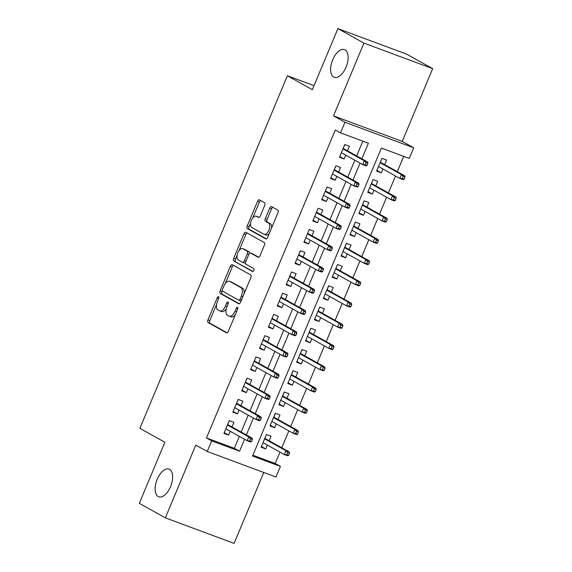 <?xml version="1.0" encoding="UTF-8"?>
<svg xmlns="http://www.w3.org/2000/svg" width="572" height="572" viewBox="0 0 572 572"><rect width="100%" height="100%" fill="white"/><g stroke="black" fill="none" stroke-linecap="round" stroke-linejoin="round"><path stroke-width="0.86" d="M218.54 296.689A1.587 0.815 -69.6 0 0 218.483 296.661A1.587 0.815 -69.6 0 0 217.21 297.747L207.943 319.905A2.267 1.158 -69.6 0 0 208.094 322.558L226.491 332.811A2.267 1.158 -69.6 0 0 226.569 332.847A2.267 1.158 -69.6 0 0 228.385 331.295L237.652 309.137A1.587 0.815 -69.6 0 0 237.544 307.278A1.587 0.815 -69.6 0 0 237.487 307.257A1.587 0.815 -69.6 0 0 236.222 308.344L235.02 311.211A7.25 3.711 -69.6 0 1 229.222 316.18A7.25 3.711 -69.6 0 1 228.957 316.059L227.427 315.208A7.25 3.711 -69.6 0 1 226.948 306.714L228.142 303.846A1.587 0.815 -69.6 0 0 228.042 301.987A1.587 0.815 -69.6 0 0 227.985 301.959A1.587 0.815 -69.6 0 0 226.712 303.046L225.518 305.913A7.25 3.711 -69.6 0 1 219.72 310.882A7.25 3.711 -69.6 0 1 219.455 310.76L217.925 309.91A7.25 3.711 -69.6 0 1 217.446 301.415L218.64 298.548A1.587 0.815 -69.6 0 0 218.54 296.689M333.683 77.063A14.772 7.565 -69.6 0 0 334.227 77.313A14.772 7.565 -69.6 0 0 346.253 66.645A14.772 7.565 -69.6 0 0 345.059 49.871A14.772 7.565 -69.6 0 0 344.516 49.621A14.772 7.565 -69.6 0 0 332.489 60.289A14.772 7.565 -69.6 0 0 333.683 77.063M158.201 496.575A14.772 7.565 -69.6 0 0 158.737 496.825A14.772 7.565 -69.6 0 0 170.763 486.157A14.772 7.565 -69.6 0 0 169.569 469.383A14.772 7.565 -69.6 0 0 169.033 469.133A14.772 7.565 -69.6 0 0 157 479.801A14.772 7.565 -69.6 0 0 158.201 496.575M264.729 205.391A2.267 1.158 -69.6 0 0 264.579 202.731L259.423 199.857A2.267 1.158 -69.6 0 0 259.338 199.821A2.267 1.158 -69.6 0 0 257.529 201.373L247.233 225.976A2.267 1.158 -69.6 0 0 247.383 228.628L265.78 238.882A2.267 1.158 -69.6 0 0 265.866 238.917A2.267 1.158 -69.6 0 0 267.675 237.366L277.963 212.763A2.267 1.158 -69.6 0 0 277.813 210.11L271.578 206.635A2.267 1.158 -69.6 0 0 271.5 206.599A2.267 1.158 -69.6 0 0 269.691 208.151L265.286 218.676A2.267 1.158 -69.6 0 0 265.429 221.335L268.525 223.059A6.056 3.103 -69.6 0 1 269.012 229.937A6.056 3.103 -69.6 0 1 264.078 234.313A6.056 3.103 -69.6 0 1 263.856 234.213L251.751 227.463A6.056 3.103 -69.6 0 1 251.258 220.585A6.056 3.103 -69.6 0 1 256.192 216.202A6.056 3.103 -69.6 0 1 256.413 216.309L258.43 217.431A2.267 1.158 -69.6 0 0 258.515 217.467A2.267 1.158 -69.6 0 0 260.324 215.916L264.729 205.391M211.676 440.855L206.471 437.952L335.306 129.958L340.512 132.861L344.952 122.236L413.699 147.79L409.259 158.415L381.388 148.055L252.552 456.048L280.423 466.409L275.976 477.034L207.228 451.472L211.676 440.855L239.546 451.215L244.544 439.267M207.228 451.472L195.781 445.095L165.344 517.846L139.318 503.339L164.865 442.27L139.875 428.349L287.373 75.747L312.362 89.668L337.909 28.6L363.935 43.107L333.505 115.859L344.952 122.236M232.296 264.7A2.267 1.158 -69.6 0 0 232.211 264.664A2.267 1.158 -69.6 0 0 230.402 266.216L220.113 290.819A2.267 1.158 -69.6 0 0 220.263 293.472L238.653 303.725A2.267 1.158 -69.6 0 0 238.738 303.761A2.267 1.158 -69.6 0 0 240.547 302.209L250.843 277.606A2.267 1.158 -69.6 0 0 250.693 274.953L232.296 264.7M233.676 258.394L243.965 233.791A2.267 1.158 -69.6 0 1 245.774 232.239A2.267 1.158 -69.6 0 1 245.86 232.275L264.25 242.528A2.267 1.158 -69.6 0 1 264.4 245.181L259.995 255.713A2.267 1.158 -69.6 0 1 258.187 257.264A2.267 1.158 -69.6 0 1 258.108 257.228L250.643 253.067A2.267 1.158 -69.6 0 0 250.565 253.031A2.267 1.158 -69.6 0 0 248.748 254.583L245.831 261.568A2.267 1.158 -69.6 0 0 245.981 264.228L253.746 268.554A1.587 0.815 -69.6 0 1 253.875 270.356A1.587 0.815 -69.6 0 1 252.581 271.5A1.587 0.815 -69.6 0 1 252.524 271.471L233.826 261.054A2.267 1.158 -69.6 0 1 233.676 258.394L235.528 259.087L237.101 255.327M337.909 28.6L406.656 54.154L432.682 68.661L363.935 43.107M165.344 517.846L234.091 543.4L263.756 472.486M382.868 168.947L381.252 172.808L376.898 170.385M384.677 164.622L386.586 160.067L381.939 158.337L376.605 171.085L381.252 172.808M373.981 190.19L372.365 194.051L368.011 191.627M375.79 185.864L377.699 181.303L373.051 179.579L367.724 192.321L372.365 194.051M365.093 211.433L363.485 215.294L359.13 212.863M366.902 207.107L368.811 202.545L364.171 200.822L358.837 213.563L363.485 215.294M356.213 232.675L354.597 236.529L350.243 234.105M358.022 228.35L359.924 223.788L355.283 222.058L349.95 234.806L354.597 236.529M347.326 253.911L345.71 257.772L341.355 255.348M349.135 249.585L351.044 245.03L346.396 243.3L341.062 256.049L345.71 257.772M338.438 275.153L336.822 279.014L332.475 276.591M340.247 270.828L342.156 266.273L337.509 264.543L332.182 277.284L336.822 279.014M329.558 296.396L327.942 300.257L323.588 297.833M331.367 292.07L333.269 287.509L328.628 285.785L323.294 298.527L327.942 300.257M320.67 317.639L319.054 321.5L314.7 319.069M322.479 313.313L324.388 308.751L319.741 307.028L314.407 319.769L319.054 321.5M311.783 338.881L310.167 342.735L305.82 340.311M313.592 334.548L315.501 329.994L310.853 328.264L305.527 341.012L310.167 342.735M302.895 360.117L301.287 363.978L296.932 361.554M304.712 355.791L306.613 351.237L301.973 349.506L296.639 362.255L301.287 363.978M294.015 381.36L292.399 385.221L288.045 382.797M295.824 377.034L297.726 372.472L293.086 370.749L287.752 383.49L292.399 385.221M285.128 402.602L283.512 406.463L279.157 404.032M286.937 398.276L288.846 393.715L284.198 391.992L278.871 404.733L283.512 406.463M276.24 423.845L274.624 427.706L270.277 425.275M278.049 419.519L279.958 414.957L275.311 413.234L269.984 425.976L274.624 427.706M232.003 426.941L233.912 422.386L229.272 420.656L223.938 433.404L228.585 435.128L230.194 431.267M240.891 405.705L242.8 401.144L238.152 399.42L232.825 412.162L237.466 413.885L239.082 410.031M249.778 384.463L251.687 379.901L247.04 378.178L241.706 390.919L246.353 392.649L247.969 388.788M258.666 363.22L260.567 358.658L255.927 356.935L250.593 369.676L255.241 371.407L256.849 367.546M267.546 341.977L269.455 337.423L264.807 335.692L259.481 348.441L264.121 350.164L265.737 346.303M276.433 320.735L278.342 316.18L273.695 314.45L268.361 327.198L273.008 328.921L274.624 325.068M285.321 299.499L287.223 294.938L282.582 293.214L277.248 305.956L281.896 307.686L283.512 303.825M294.201 278.257L296.11 273.695L291.463 271.972L286.136 284.713L290.776 286.443L292.392 282.582M303.088 257.014L304.998 252.452L300.35 250.729L295.023 263.47L299.664 265.201L301.28 261.34M311.976 235.771L313.885 231.217L309.238 229.486L303.904 242.235L308.551 243.958L310.167 240.097M320.863 214.529L322.765 209.974L318.125 208.244L312.791 220.992L317.439 222.715L319.047 218.862M329.744 193.293L331.653 188.731L327.005 187.008L321.678 199.75L326.319 201.48L327.935 197.619M338.631 172.05L340.54 167.489L335.893 165.766L330.559 178.507L335.206 180.237L336.822 176.376M206.471 437.952L234.341 448.312L239.339 436.364M241.148 432.039L248.219 415.122M250.035 410.796L257.107 393.879M258.916 389.553L265.994 372.644M267.803 368.311L274.882 351.401M276.691 347.075L283.762 330.158M285.571 325.833L292.649 308.916M294.458 304.59L301.537 287.673M303.346 283.347L310.417 266.438M312.233 262.105L319.305 245.195M321.114 240.869L328.192 223.952M330.001 219.627L337.08 202.71M338.889 198.384L345.96 181.467M347.769 177.141L354.847 160.231M356.656 155.906L362.827 141.155M347.519 150.808L349.421 146.253L344.78 144.523L339.446 157.271L344.094 158.995L345.71 155.134M252.903 455.212L275.218 463.513L279.98 452.116M281.789 447.79L288.867 430.88M290.676 426.548L297.747 409.638M299.564 405.312L306.635 388.395M308.444 384.069L315.522 367.152M317.331 362.827L324.403 345.91M326.219 341.584L333.29 324.674M335.099 320.341L342.178 303.432M343.986 299.106L351.065 282.189M352.874 277.863L359.945 260.946M361.754 256.621L368.833 239.704M370.642 235.378L377.72 218.468M379.529 214.142L386.601 197.226M388.417 192.9L395.488 175.983M397.297 171.657L403.703 156.349M269.169 440.755L271.071 436.2L266.43 434.47L261.097 447.218L265.744 448.941L267.36 445.087M314.042 85.657L287.373 75.747M333.505 115.859L402.245 141.413L432.682 68.661M402.245 141.413L413.699 147.79M275.218 463.513L280.423 466.409M361.861 158.801L368.382 143.222L340.512 132.861M246.353 434.942L253.425 418.025M255.241 413.699L262.312 396.782M264.121 392.456L271.2 375.539M273.008 371.214L280.087 354.297M281.896 349.971L288.967 333.061M290.776 328.736L297.855 311.819M299.664 307.493L306.742 290.576M308.551 286.25L315.622 269.333M317.439 265.008L324.51 248.098M326.319 243.765L333.397 226.855M335.206 222.529L342.285 205.613M344.094 201.287L351.165 184.37M352.974 180.044L360.053 163.127M234.341 448.312L239.546 451.215M265.744 448.941L261.39 446.517M228.585 435.128L224.231 432.704M237.466 413.885L233.111 411.461M246.353 392.649L241.999 390.218M255.241 371.407L250.886 368.983M264.121 350.164L259.774 347.74M273.008 328.921L268.654 326.498M281.896 307.686L277.542 305.255M290.776 286.443L286.429 284.019M299.664 265.201L295.309 262.777M308.551 243.958L304.197 241.534M317.439 222.715L313.084 220.292M326.319 201.48L321.972 199.049M335.206 180.237L330.852 177.813M344.094 158.995L339.739 156.571M219.72 310.882L221.578 311.576A7.25 3.711 -69.6 0 0 226.29 308.673M229.222 316.18L231.081 316.874A7.25 3.711 -69.6 0 0 235.378 314.564M216.566 304.426L209.802 320.592A2.267 1.158 -69.6 0 0 209.953 323.244L227.12 332.811M222.308 290.698L221.972 291.505A2.267 1.158 -69.6 0 0 222.122 294.165L239.282 303.725M233.526 265.387A2.267 1.158 -69.6 0 0 232.261 266.902L225.261 283.633M222.501 289.318A1.587 0.815 -69.6 0 0 222.608 291.177L238.753 300.178A1.587 0.815 -69.6 0 0 238.81 300.207A1.587 0.815 -69.6 0 0 240.076 299.113L241.341 296.096A7.25 3.711 -69.6 0 0 240.862 287.602L229.83 281.445A7.25 3.711 -69.6 0 0 229.565 281.324A7.25 3.711 -69.6 0 0 223.766 286.3L222.501 289.318M238.874 300.221L240.612 300.865A1.587 0.815 -69.6 0 0 240.669 300.893A1.587 0.815 -69.6 0 0 241.119 300.836M244.08 293.772A7.25 3.711 -69.6 0 0 242.721 288.288L240.862 287.602M229.565 281.324L231.417 282.017A7.25 3.711 -69.6 0 1 231.681 282.139L242.721 288.288M239.089 250.586L245.824 234.484L243.965 233.791M247.09 232.961A2.267 1.158 -69.6 0 0 245.824 234.484M258.73 257.236L252.502 253.761A2.267 1.158 -69.6 0 0 252.416 253.725A2.267 1.158 -69.6 0 0 252.331 253.696M253.06 271.428L233.826 261.054M242.907 248.756A6.056 3.103 -69.6 0 0 242.685 248.656A6.056 3.103 -69.6 0 0 237.745 253.031A6.056 3.103 -69.6 0 0 238.238 259.91L242.507 262.291A2.267 1.158 -69.6 0 0 242.585 262.326A2.267 1.158 -69.6 0 0 244.401 260.775L247.318 253.789A2.267 1.158 -69.6 0 0 247.168 251.137L242.907 248.756L244.759 249.449A6.056 3.103 -69.6 0 0 244.537 249.342L242.685 248.656M242.678 262.355L244.366 262.977A2.267 1.158 -69.6 0 0 244.444 263.02A2.267 1.158 -69.6 0 0 245.545 262.584M249.463 253.468A2.267 1.158 -69.6 0 0 249.027 251.823L247.168 251.137M244.759 249.449L249.027 251.823M235.528 259.087A2.267 1.158 -69.6 0 0 235.678 261.74M256.192 216.202L258.051 216.895A6.056 3.103 -69.6 0 1 258.272 216.995L259.059 217.439M265.715 234.899A6.056 3.103 -69.6 0 0 265.937 235.006A6.056 3.103 -69.6 0 0 269.391 233.254M271.55 228.092A6.056 3.103 -69.6 0 0 270.384 223.745L268.525 223.059M272.808 207.321A2.267 1.158 -69.6 0 0 271.543 208.837L267.138 219.369A2.267 1.158 -69.6 0 0 267.288 222.022L270.384 223.745M250.579 223.116L249.092 226.662A2.267 1.158 -69.6 0 0 249.242 229.322L266.409 238.889M260.653 200.543A2.267 1.158 -69.6 0 0 259.388 202.066L252.738 217.953M261.826 445.466L262.941 442.814M266.273 434.849L264.9 438.381M288.638 455.412L289.532 453.289L287.673 452.602L286.786 454.726L288.638 455.412L287.673 455.784L284.334 454.547L285.928 450.722L289.275 451.966L264.815 438.331M287.673 452.602L285.928 450.722L264.6 438.838M286.786 454.726L284.334 454.547L263.006 442.656M289.275 451.966L289.532 453.289M229.2 421.071L227.999 423.688M225.776 429L224.667 431.653M227.735 424.567L227.885 423.966M251.48 441.598L252.366 439.475L250.515 438.788L249.621 440.912L251.48 441.598L250.515 441.97L247.168 440.726L225.847 428.843M249.621 440.912L247.168 440.726L248.77 436.908L252.116 438.152L227.656 424.517M250.515 438.788L248.77 436.908L227.442 425.017M252.366 439.475L252.116 438.152M270.713 424.231L271.822 421.571M275.246 413.642L273.781 417.138M297.526 434.177L298.412 432.053L296.561 431.359L295.667 433.483L297.526 434.177L296.561 434.548L293.214 433.304L294.816 429.479L298.162 430.723L273.702 417.088M296.561 431.359L294.816 429.479L273.488 417.596M295.667 433.483L293.214 433.304L271.886 421.414M298.162 430.723L298.412 432.053M279.601 402.988L280.709 400.328M284.134 392.399L282.668 395.896M306.413 412.934L307.3 410.81L305.441 410.117L304.554 412.24L306.413 412.934L305.448 413.306L302.102 412.062L303.703 408.236L307.042 409.481L282.582 395.853M305.441 410.117L303.703 408.236L282.375 396.353M304.554 412.24L302.102 412.062L280.773 400.178M307.042 409.481L307.3 410.81M288.481 381.746L289.596 379.093M293.014 371.156L291.556 374.653M315.301 391.691L316.187 389.568L314.328 388.874L313.442 390.998L315.301 391.691L314.328 392.063L310.989 390.819L312.584 386.994L315.93 388.238L291.47 374.61M314.328 388.874L312.584 386.994L291.262 375.11M313.442 390.998L310.989 390.819L289.661 378.936M315.93 388.238L316.187 389.568M297.368 360.503L298.477 357.85M301.902 349.921L300.443 353.417M324.181 370.449L325.068 368.325L323.216 367.639L322.322 369.762L324.181 370.449L323.216 370.82L319.87 369.576L321.471 365.758L324.817 367.002L300.357 353.367M323.216 367.639L321.471 365.758L300.143 353.868M322.322 369.762L319.87 369.576L298.548 357.693M324.817 367.002L325.068 368.325M238.088 399.828L236.887 402.452M234.663 407.757L233.555 410.417M236.622 403.324L236.772 402.724M260.367 420.363L261.254 418.239L259.395 417.546L258.508 419.669L260.367 420.363L259.402 420.735L256.056 419.49L234.727 407.6M258.508 419.669L256.056 419.49L257.657 415.665L261.004 416.909L236.536 403.274M259.395 417.546L257.657 415.665L236.329 403.782M261.254 418.239L261.004 416.909M246.968 378.585L245.774 381.209M243.55 386.515L242.442 389.174M245.51 382.082L245.653 381.481M269.255 399.12L270.141 396.997L268.282 396.303L267.396 398.427L269.255 399.12L268.289 399.492L264.943 398.248L243.615 386.365M267.396 398.427L264.943 398.248L266.538 394.423L269.884 395.667L245.424 382.039M268.282 396.303L266.538 394.423L245.216 382.539M270.141 396.997L269.884 395.667M254.654 359.967L255.77 357.314M252.438 365.279L251.322 367.932M254.397 360.839L254.54 360.246M278.135 377.877L279.029 375.754L277.17 375.06L276.276 377.184L278.135 377.877L277.17 378.249L273.824 377.005L252.502 365.122M276.276 377.184L273.824 377.005L275.425 373.18L278.771 374.424L254.311 360.796M277.17 375.06L275.425 373.18L254.097 361.297M279.029 375.754L278.771 374.424M263.542 338.724L264.65 336.071M261.318 344.037L260.21 346.689M263.277 339.604L263.427 339.003M287.022 356.635L287.909 354.511L286.05 353.825L285.163 355.948L287.022 356.635L286.057 357.007L282.711 355.763L261.383 343.879M285.163 355.948L282.711 355.763L284.313 351.944L287.659 353.181L263.199 339.553M286.05 353.825L284.313 351.944L262.984 340.054M287.909 354.511L287.659 353.181M306.256 339.26L307.364 336.608M310.696 328.643L309.323 332.175M333.068 349.206L333.955 347.082L332.096 346.396L331.209 348.52L333.068 349.206L332.103 349.578L328.757 348.341L330.359 344.516L333.705 345.76L309.238 332.125M332.096 346.396L330.359 344.516L309.03 332.632M331.209 348.52L328.757 348.341L307.429 336.45M333.705 345.76L333.955 347.082M272.429 317.481L273.538 314.829M270.206 322.794L269.097 325.447M272.165 318.361L272.315 317.76M295.91 335.392L296.796 333.269L294.938 332.582L294.051 334.706L295.91 335.392L294.945 335.764L291.598 334.527L270.27 322.637M294.051 334.706L291.598 334.527L293.2 330.702L296.539 331.946L272.079 318.311M294.938 332.582L293.2 330.702L271.872 318.818M296.796 333.269L296.539 331.946M315.143 318.025L316.252 315.365M319.584 307.4L318.211 310.932M341.956 327.97L342.842 325.847L340.983 325.153L340.097 327.277L341.956 327.97L340.991 328.342L337.644 327.098L339.246 323.273L342.585 324.517L318.125 310.882M340.983 325.153L339.246 323.273L317.918 311.39M340.097 327.277L337.644 327.098L316.316 315.215M342.585 324.517L342.842 325.847M282.511 293.622L281.31 296.246M279.093 301.551L277.978 304.211M304.79 314.157L305.684 312.033L303.825 311.34L302.938 313.463L304.79 314.157L303.825 314.528L300.486 313.284L279.243 301.444M281.052 297.118L281.195 296.518M302.938 313.463L300.486 313.284L302.08 309.459L305.427 310.703L280.966 297.068M303.825 311.34L302.08 309.459L280.759 297.576M305.684 312.033L305.427 310.703M324.024 296.782L325.139 294.13M328.557 286.193L327.098 289.689M325.289 294.015L346.532 305.856L348.126 302.03L326.798 290.147M349.871 303.911L348.977 306.034L350.836 306.728L351.73 304.604L349.871 303.911L348.126 302.03L351.473 303.274L327.012 289.647M350.836 306.728L349.871 307.1L346.532 305.856L348.977 306.034M351.473 303.274L351.73 304.604M290.197 275.003L291.305 272.343M287.973 280.316L286.865 282.968M289.933 275.876L290.083 275.275M313.678 292.914L314.564 290.79L312.712 290.097L311.819 292.22L313.678 292.914L312.712 293.286L309.366 292.042L288.045 280.158M311.819 292.22L309.366 292.042L310.968 288.216L314.314 289.461L289.854 275.833M312.712 290.097L310.968 288.216L289.639 276.333M314.564 290.79L314.314 289.461M332.911 275.54L334.019 272.887M337.351 264.922L335.978 268.447M359.724 285.485L360.61 283.362L358.751 282.668L357.865 284.799L359.724 285.485L358.758 285.857L355.412 284.613L357.014 280.788L360.36 282.032L335.9 268.404M358.751 282.668L357.014 280.788L335.685 268.904M357.865 284.799L355.412 284.613L334.084 272.73M360.36 282.032L360.61 283.362M300.286 251.137L299.084 253.761M296.861 259.073L295.753 261.726M298.82 254.633L298.97 254.04M322.565 271.671L323.452 269.548L321.593 268.854L320.706 270.978L322.565 271.671L321.6 272.043L318.254 270.799L296.925 258.916M320.706 270.978L318.254 270.799L319.855 266.974L323.194 268.218L298.734 254.59M321.593 268.854L319.855 266.974L298.527 255.091M323.452 269.548L323.194 268.218M341.799 254.297L342.907 251.644M346.332 243.715L344.866 247.211M343.057 251.537L364.3 263.37L365.901 259.552L344.573 247.662M367.639 261.433L366.752 263.556L368.611 264.243L369.498 262.119L367.639 261.433L365.901 259.552L369.24 260.796L344.78 247.161M368.611 264.243L367.646 264.614L364.3 263.37L366.752 263.556M369.24 260.796L369.498 262.119M350.679 233.061L351.794 230.402M355.212 222.472L353.753 225.969M377.491 243.007L378.385 240.876L376.526 240.19L375.64 242.313L377.491 243.007L376.526 243.379L373.187 242.135L374.782 238.309L378.128 239.554L353.668 225.919M376.526 240.19L374.782 238.309L353.46 226.426M375.64 242.313L373.187 242.135L351.859 230.244M378.128 239.554L378.385 240.876M359.566 211.819L360.675 209.159M364.007 201.194L362.634 204.726M386.379 221.764L387.265 219.641L385.414 218.947L384.52 221.071L386.379 221.764L385.414 222.136L382.067 220.892L383.669 217.067L387.015 218.311L362.555 204.676M385.414 218.947L383.669 217.067L362.341 205.184M384.52 221.071L382.067 220.892L360.746 209.009M387.015 218.311L387.265 219.641M368.454 190.576L369.562 187.923M372.894 179.958L371.521 183.483M395.266 200.522L396.153 198.398L394.294 197.705L393.407 199.828L395.266 200.522L394.301 200.894L390.955 199.649L392.556 195.824L395.903 197.068L371.435 183.44M394.294 197.705L392.556 195.824L371.228 183.941M393.407 199.828L390.955 199.649L369.626 187.766M395.903 197.068L396.153 198.398M307.965 232.518L309.08 229.865M305.748 237.83L304.633 240.483M307.707 233.397L307.85 232.797M331.453 250.429L332.339 248.305L330.48 247.619L329.594 249.742L331.453 250.429L330.48 250.801L327.141 249.556L305.813 237.673M329.594 249.742L327.141 249.556L328.736 245.738L332.082 246.982L307.622 233.347M330.48 247.619L328.736 245.738L307.414 233.848M332.339 248.305L332.082 246.982M316.852 211.275L317.968 208.623M314.636 216.588L313.52 219.24M316.595 212.155L316.738 211.554M340.333 229.193L341.227 227.063L339.368 226.376L338.474 228.5L340.333 229.193L339.368 229.558L336.021 228.321L314.7 216.43M338.474 228.5L336.021 228.321L337.623 224.496L340.969 225.74L316.509 212.105M339.368 226.376L337.623 224.496L316.295 212.612M341.227 227.063L340.969 225.74M326.941 187.416L325.74 190.04M323.516 195.345L322.408 198.005M325.475 190.912L325.625 190.312M349.22 207.951L350.107 205.827L348.248 205.133L347.361 207.257L349.22 207.951L348.255 208.322L344.909 207.078L323.58 195.195M347.361 207.257L344.909 207.078L346.51 203.253L349.857 204.497L325.389 190.862M348.248 205.133L346.51 203.253L325.182 191.37M350.107 205.827L349.857 204.497M335.828 166.173L334.627 168.797M332.403 174.11L331.295 176.762M334.363 169.669L334.513 169.069M358.108 186.708L358.994 184.584L357.135 183.891L356.249 186.014L358.108 186.708L357.142 187.08L353.796 185.836L332.468 173.952M356.249 186.014L353.796 185.836L355.398 182.01L358.737 183.255L334.277 169.627M357.135 183.891L355.398 182.01L334.069 170.127M358.994 184.584L358.737 183.255M377.341 169.333L378.449 166.681M381.781 158.716L380.409 162.241M404.154 179.279L405.04 177.156L403.181 176.469L402.295 178.593L404.154 179.279L403.188 179.651L399.842 178.407L401.437 174.589L404.783 175.826L380.323 162.198M403.181 176.469L401.437 174.589L380.115 162.698M402.295 178.593L399.842 178.407L378.514 166.523M404.783 175.826L405.04 177.156M344.709 144.93L343.507 147.555M341.291 152.867L340.176 155.52M343.25 148.427L343.393 147.833M366.988 165.465L367.882 163.342L366.023 162.648L365.136 164.779L366.988 165.465L366.023 165.837L362.684 164.593L341.355 152.71M365.136 164.779L362.684 164.593L364.278 160.775L367.624 162.012L343.164 148.384M366.023 162.648L364.278 160.775L342.95 148.884M367.882 163.342L367.624 162.012M218.726 298.312L217.21 297.747M237.737 308.909L236.222 308.344M228.235 303.61L226.712 303.046M227.041 306.478L225.518 305.913M236.543 311.776L235.02 311.211M209.953 323.244L208.094 322.558M209.802 320.592L207.943 319.905M222.122 294.165L220.263 293.472M221.972 291.505L220.113 290.819M232.261 266.902L230.402 266.216M241.606 299.685L240.076 299.113M242.871 296.661L241.341 296.096M231.681 282.139L229.83 281.445M252.502 253.761L250.643 253.067M245.924 261.34L244.401 260.775M248.856 254.361L247.318 253.789M258.272 216.995L256.413 216.309M267.288 222.022L265.429 221.335M267.138 219.369L265.286 218.676M271.543 208.837L269.691 208.151M249.242 229.322L247.383 228.628M249.092 226.662L247.233 225.976M259.388 202.066L257.529 201.373M240.669 300.893L238.81 300.207M252.416 253.725L250.565 253.031M244.444 263.02L242.585 262.326M265.937 235.006L264.078 234.313"/></g></svg>
